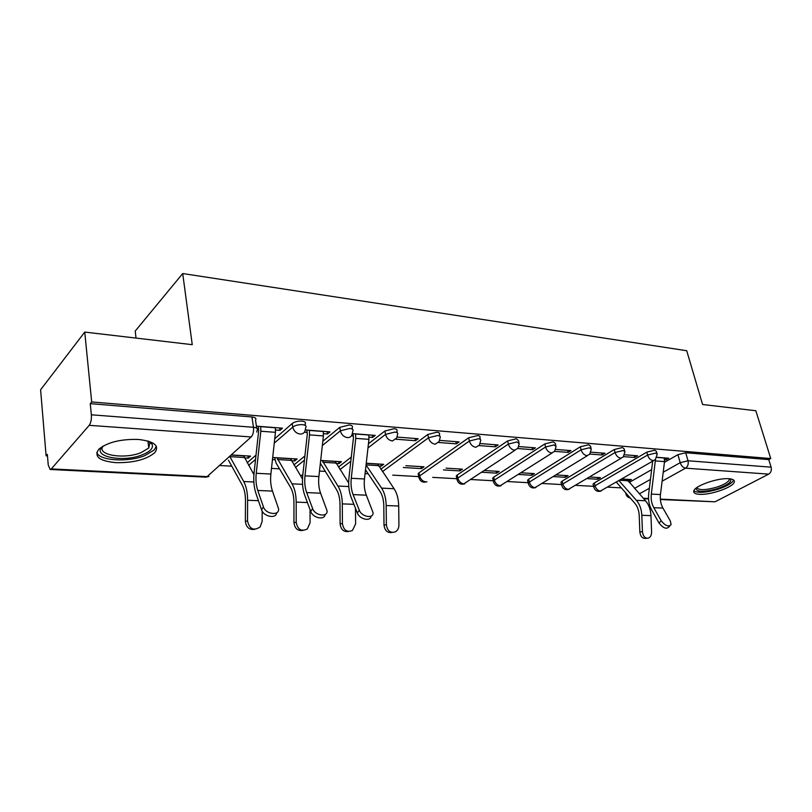 <?xml version="1.0" encoding="UTF-8"?>
<svg xmlns="http://www.w3.org/2000/svg" width="812" height="812" viewBox="0 0 812 812"><rect width="100%" height="100%" fill="white"/><g stroke="black" fill="none" stroke-linecap="round" stroke-linejoin="round"><path stroke-width="1.22" d="M305.373 425.468L305.129 424.016C306.073 422.453 304.977 421.479 301.841 421.093C297.842 420.961 294.634 421.773 292.198 423.529L292.787 427.092C295.213 425.336 298.43 424.524 302.429 424.656C305.576 425.031 306.672 425.995 305.718 427.559L305.271 429.913C304.733 432.705 303.008 434.085 300.085 434.055C296.238 433.375 293.802 431.05 292.787 427.092L274.263 443.139M352.479 429.213L352.195 427.65C353.007 426.219 352.002 425.336 349.16 424.991L339.751 427.366L340.36 430.837L349.789 428.462C352.631 428.797 353.636 429.68 352.814 431.111L352.164 434.095C351.545 436.501 349.962 437.678 347.414 437.617C343.76 436.957 341.405 434.704 340.36 430.837L322.334 445.544M397.22 432.766L396.895 431.111C397.606 429.802 396.672 429 394.104 428.706L384.898 431.01L385.548 434.4L394.764 432.085C397.332 432.38 398.266 433.182 397.555 434.491L396.703 438.013L392.369 440.997C388.877 440.368 386.603 438.165 385.548 434.4L367.968 447.97M439.779 436.156L439.414 434.42C440.023 433.222 439.16 432.491 436.826 432.228L427.822 434.471L428.503 437.78L437.516 435.536C439.85 435.79 440.713 436.521 440.104 437.709L439.048 441.687L435.1 444.225C431.781 443.606 429.578 441.464 428.503 437.78L382.401 471.65M480.298 439.393L479.902 437.566C480.42 436.48 479.618 435.811 477.507 435.577L468.697 437.769L469.397 441.007L478.217 438.815C480.339 439.048 481.13 439.698 480.613 440.784L479.384 445.138L475.791 447.29C472.614 446.691 470.493 444.6 469.397 441.007L419.621 475.933C420.616 479.374 422.666 481.354 425.762 481.861M518.939 442.479L518.492 440.581L516.28 438.774L507.652 440.916L508.373 444.083L517.011 441.941L519.233 443.728L517.833 448.376L514.575 450.203C511.54 449.635 509.479 447.595 508.373 444.083L457.836 478.075C458.841 481.445 460.82 483.384 463.794 483.871L515.062 450.213M555.814 445.423L555.337 443.464L553.276 441.829L544.822 443.92L545.562 447.006L554.028 444.915L556.088 446.539L554.545 451.442L551.581 452.994C548.679 452.436 546.679 450.447 545.562 447.006L494.376 480.125C495.391 483.424 497.32 485.312 500.162 485.789L552.089 452.994M591.045 448.234L590.527 446.224L588.609 444.743L580.326 446.783L581.098 449.807L589.38 447.767L591.298 449.239L589.624 454.324L586.934 455.654C584.153 455.116 582.204 453.167 581.098 449.807L529.363 482.084C530.378 485.322 532.256 487.17 534.986 487.626L587.452 455.654M624.732 450.934L624.184 448.874L622.398 447.534L614.288 449.523L615.06 452.487L623.19 450.487L624.966 451.827L623.18 457.054L620.733 458.201C618.074 457.684 616.186 455.776 615.06 452.487L562.878 483.972C563.904 487.139 565.731 488.946 568.349 489.392L621.261 458.201M656.989 453.512L656.411 451.421L654.746 450.193L646.788 452.152L647.58 455.045L655.548 453.096L657.202 454.314L655.325 459.653L653.092 460.637C650.534 460.13 648.697 458.272 647.58 455.045L595.023 485.769C596.059 488.875 597.835 490.651 600.352 491.087L653.619 460.637M699.416 494.315C710.358 495.208 733.074 487.312 734.261 482.115C734.809 480.186 733.023 479.06 728.922 478.725C718.092 477.679 695.011 485.708 693.844 490.824C693.225 492.864 695.082 494.031 699.416 494.315M116.004 462.667C133.594 462.901 146.525 459.562 154.798 452.639C159.791 445.686 154.26 441.281 138.202 439.434C120.663 439.018 107.56 442.256 98.891 449.137C93.613 456.527 99.318 461.043 116.004 462.667M84.742 332.078L192.251 344.674L182.71 273.542L686.719 350.723L702.583 404.498L755.84 410.74L770.74 458.557L91.685 401.95L84.742 332.078L40.6 389.77L46.111 455.837L47.472 455.918M219.656 465.509L231.775 466.179M271.502 468.392L279.531 468.849M319.492 471.072L324.952 471.376M365.075 473.609L368.191 473.782M392.744 475.152L418.759 476.603M432.705 477.375L456.851 478.725M470.858 479.506L493.28 480.755M507.338 481.536L528.145 482.693M542.233 483.475L561.559 484.551M575.667 485.343L593.613 486.337M607.711 487.129L621.251 487.88M136.03 338.086L135.218 331.063L182.71 273.542M46.111 455.837L47.34 454.385L48.233 464.941L50.1 469.478L51.308 468.91L89.218 425.326C90.903 422.9 91.624 419.388 91.36 414.8L253.476 427.285C256.968 427.711 258.165 428.756 257.069 430.441L256.795 432.085M91.685 401.95L90.264 403.645L91.36 414.8M629.168 482.47L651.65 469.651M664.429 462.353L677.918 454.659L680.192 462.678L688.018 460.769L771.116 467.174C771.806 470.27 770.984 472.594 768.68 474.127L715.037 501.806L660.369 499.532M771.116 467.174L768.761 459.602L770.74 458.557M586.974 478.603L597.744 479.253L597.287 477.476M597.744 479.253L600.433 477.669L589.664 477.009M623.586 456.638L634.7 457.491L634.182 455.532M634.7 457.491L637.572 455.796L624.672 454.791M553.449 476.583L565.446 477.304L565 475.487M565.446 477.304L568.116 475.68L556.108 474.939M589.867 454.06L602.149 454.994L601.631 453.005M602.149 454.994L605.001 453.258L590.974 452.172M518.432 474.462L531.769 475.264L531.332 473.416M531.769 475.264L534.418 473.609L521.06 472.777M554.606 451.36L568.146 452.396L567.639 450.355M568.146 452.396L570.968 450.619L555.733 449.432M481.81 472.249L496.609 473.142L496.183 471.244M496.609 473.142L499.228 471.437L484.409 470.524M517.751 448.539L532.591 449.675L532.093 447.595M532.591 449.675L535.392 447.848L518.858 446.559M443.484 469.925L459.876 470.919L459.46 468.991M459.876 470.919L462.454 469.174L446.052 468.159M479.161 445.585L495.381 446.823L494.904 444.702M495.381 446.823L498.152 444.956L480.217 443.555M403.331 467.499L421.448 468.595L421.042 466.616M421.448 468.595L423.986 466.798L405.848 465.682M438.673 442.489L456.405 443.849L455.938 441.667M456.405 443.849L459.135 441.921L439.678 440.398M378.544 466.007L381.214 466.159L380.828 464.139M381.214 466.159L383.7 464.322L366.242 463.246M396.165 439.241L415.531 440.713L415.074 438.49M415.531 440.713L418.2 438.734L397.119 437.089M335.995 463.429L339.03 463.611L338.675 461.541M339.03 463.611L341.466 461.713L320.679 460.434M369.034 437.16L372.596 437.435L372.17 435.151M372.596 437.435L375.225 435.394L352.367 433.608M291.335 460.729L294.776 460.932L294.431 458.821M294.776 460.932L297.141 458.983L272.852 457.491M323.501 433.679L327.469 433.984L327.074 431.649M327.469 433.984L330.027 431.872L305.261 429.944M244.402 457.887L248.279 458.12L247.964 455.958M248.279 458.12L250.573 456.121L231.41 454.933M275.562 430.005L279.967 430.35L279.592 427.954M279.967 430.35L282.454 428.178L256.419 426.148M247.183 462.779L256.013 455.075M274.75 438.744L292.198 423.529M293.914 464.961L304.896 455.958M322.811 441.261L339.751 427.366M338.391 467.123L351.281 457.105M368.445 443.778L384.898 431.01M380.757 469.234L427.822 434.471M418.413 474.868L418.17 473.64L419.002 472.817L468.697 437.769M456.496 477.05L456.263 475.933L457.197 475.03L507.652 440.916M492.914 479.131L492.691 478.126L493.716 477.151L544.822 443.92M527.78 481.13L527.567 480.207L528.683 479.171L580.326 446.783M561.193 483.038L560.99 482.206L562.178 481.11L614.288 449.523M593.237 484.865L593.044 484.114L594.313 482.978L646.788 452.152M627.93 481.08L628.721 481.13L628.265 479.384M628.721 481.13L631.431 479.577L621.809 478.989M664.571 459.775L665.901 459.876L665.373 457.958M665.901 459.876L668.794 458.222L656.928 457.298M272.467 459.592L274.974 459.734M90.264 403.645L251.933 416.972C255.404 417.419 256.602 418.484 255.516 420.19L256.724 428.168M768.761 459.602L685.734 452.751L677.918 454.659M351.454 435.821L353.413 435.963M304.388 432.217L307.261 432.431M257.221 428.604L258.652 428.716M661.171 520.736C665.343 525.912 668.662 527.191 671.118 524.562L670.347 521.05L662.937 508.089L653.792 507.693L661.171 520.736L659.039 523.029L651.681 509.997C649.032 505.115 648.037 499.634 648.707 493.554L652.686 461.165M669.849 525.912L668.976 526.846C666.51 529.475 663.191 528.206 659.039 523.029M664.236 457.866L664.52 461.602L660.461 494.559C659.912 499.573 660.735 504.079 662.937 508.089M655.467 459.511L651.326 494.082C650.767 499.116 651.589 503.653 653.792 507.693M646.951 538.254L645.591 538.356C642.363 538.61 640.445 536.458 639.836 531.901L642.444 531.698C643.063 536.265 644.982 538.417 648.209 538.163C650.432 537.321 651.559 535.24 651.589 531.941L650.96 515.63C650.635 509.571 648.829 504.617 645.53 500.781L626.925 479.303M616.338 482.145L634.761 503.186C637.471 506.383 638.963 510.494 639.217 515.529L639.836 531.901M642.444 531.698L641.825 515.285C641.51 509.185 639.704 504.201 636.415 500.344L618.957 480.633M730.282 478.857C732.322 481.648 728.059 484.896 717.493 488.621C703.669 492.366 696.503 492.224 696.016 488.225M696.828 487.616C698.827 490.468 705.506 490.296 716.844 487.119C723.918 484.744 728.059 482.318 729.277 479.841L729.257 478.745M693.834 490.854C697.904 493.26 705.993 492.711 718.092 489.21C726.872 486.266 732.028 483.262 733.54 480.186L733.601 479.993M148.972 441.332L151.986 444.052C153.661 447.889 150.514 451.442 142.516 454.72C122.906 463.013 90.325 456.385 103.012 446.103M103.276 445.961C95.572 454.994 124.307 459.693 141.166 452.578L148.758 448.011L149.905 442.672L148.687 441.241M96.77 452.446C99.084 460.81 128.113 462.515 144.83 455.623L154.3 449.929L156.3 446.194M392.176 532.449C387.507 533.159 384.776 530.683 383.995 525.019L386.37 524.765C387.395 530.997 390.43 533.352 395.454 531.819C397.697 530.419 398.854 528.176 398.925 525.1L398.702 506.028C398.53 498.933 396.997 493.168 394.074 488.722L377.671 463.946M365.512 469.772L380.046 491.473C382.422 495.178 383.68 499.969 383.802 505.856L383.995 525.019M386.37 524.765L386.167 505.551C386.015 498.406 384.492 492.6 381.599 488.124L366.05 465.012M359.3 510.2C361.655 516.97 373.723 519.051 373.063 512.636L366.334 495.188L353.088 494.609L359.3 510.2L357.341 512.991L351.16 497.401C348.947 491.575 348.216 485.008 348.967 477.7L353.443 437.891L352.997 433.659M371.054 516.138C370.729 521.842 359.523 519.315 357.341 512.991M355.605 433.862L355.757 438.368L351.261 478.278C350.642 484.338 351.251 489.788 353.088 494.609M368.78 434.887L368.942 439.363L364.466 478.978C363.847 484.997 364.466 490.397 366.334 495.188M348.632 531.474C343.73 532.164 340.888 529.617 340.106 523.841L342.42 523.578C343.628 530.287 346.968 532.601 352.418 530.51L355.605 523.933L355.494 508.353M342.42 523.578L342.309 503.876C342.187 496.558 340.725 490.61 337.934 486.033L322.232 460.536M348.673 483.008L335.163 461.328M320.364 463.266L336.401 489.474C338.705 493.26 339.903 498.162 340.005 504.201L340.106 523.841M312.62 508.576C314.944 515.762 328.058 517.609 327.023 510.667L320.608 493.199L306.672 492.59L312.62 508.576L310.712 511.438L304.794 495.462C302.673 489.484 301.993 482.754 302.764 475.253L307.281 434.41L306.875 430.076M325.074 514.524C324.709 520.533 312.793 518.015 310.712 511.438M309.402 430.269L309.524 434.887L304.987 475.842C304.348 482.064 304.916 487.647 306.672 492.59M323.267 431.345L323.409 435.932L318.883 476.573C318.253 482.744 318.822 488.286 320.608 493.199M302.846 530.449C297.71 531.119 294.746 528.51 293.954 522.603L296.197 522.319C297.7 529.668 301.425 531.87 307.372 528.927L310.072 522.695L310.042 509.652M296.197 522.319L296.187 502.12C296.106 494.609 294.715 488.519 292.026 483.83L276.953 457.745M302.48 479.029L290.534 458.577M274.639 457.603L276.07 463.013L290.534 487.362C292.746 491.24 293.883 496.274 293.944 502.455L293.954 522.603M263.423 506.861C265.686 514.514 279.988 516.067 278.496 508.566L272.467 491.098L257.769 490.458L263.423 506.861L261.555 509.804L255.942 493.412C253.933 487.291 253.314 480.379 254.095 472.675L258.673 430.746L258.287 426.29M276.628 512.808C276.253 519.142 263.545 516.655 261.555 509.804M260.723 426.483L260.825 431.223L256.237 473.274C255.587 479.659 256.105 485.393 257.769 490.458M275.349 427.619L275.451 432.329L270.873 474.046C270.234 480.379 270.761 486.063 272.467 491.098M254.674 529.353C249.264 530.033 246.158 527.343 245.366 521.294L247.528 520.999C249.528 529.211 253.75 531.17 260.185 526.876L262.144 521.395L262.174 511.144M253.912 474.634L243.641 455.684M247.528 520.999L247.619 500.273C247.579 492.569 246.28 486.317 243.712 481.516L229.766 456.405M228.476 460.221L242.26 485.14C244.371 489.108 245.437 494.275 245.468 500.618L245.366 521.294M51.308 468.91L207.09 476.634L251.172 436.957L89.218 425.326M634.476 488.408L650.442 479.415M663.211 472.239L680.192 462.678C681.319 465.844 683.105 467.671 685.561 468.159L662.105 481.191M649.356 488.276L639.338 493.848M643.266 498.253L648.524 498.507M660.339 499.096L715.037 501.806M768.68 474.127L685.561 468.159C687.855 466.514 688.677 464.058 688.018 460.769L685.734 452.751M248.645 465.357L255.547 459.369M295.446 467.479L304.429 460.15M339.984 469.59L350.825 461.216M419.002 472.817L419.621 475.933L418.789 476.745C419.804 481.333 422.514 483.008 426.919 481.76M457.197 475.03L457.836 478.075L456.902 478.968C457.948 483.384 460.597 484.987 464.86 483.779M493.716 477.151L494.376 480.125L493.351 481.09C494.427 485.332 497.025 486.875 501.146 485.708M528.683 479.171L529.363 482.084L528.247 483.12C529.353 487.2 531.901 488.682 535.9 487.555M562.178 481.11L562.878 483.972L561.681 485.058C562.817 488.997 565.314 490.418 569.202 489.321M594.313 482.978L595.023 485.769L593.755 486.916C594.902 490.712 597.368 492.082 601.144 491.027M593.917 487.636L593.044 484.114M561.853 485.86L560.99 482.206M528.419 484.003L527.567 480.207M493.534 482.064L492.691 478.126M457.085 480.044L456.263 475.933M418.972 477.923L418.17 473.64M252.654 472.411L254.085 472.767M626.001 494.325L626.072 493.341M251.933 416.972L253.476 427.285C253.882 431.527 253.121 434.745 251.172 436.957M207.09 476.634L205.659 477.141L50.405 469.488M664.277 457.998L656.878 457.42M664.52 461.602L655.396 460.922M660.461 494.559L651.326 494.082M621.627 479.09L626.955 479.425M619.576 480.278L627.656 480.765M641.825 515.285L650.96 515.63M636.415 500.344L645.53 500.781M366.232 463.378L377.692 464.078M366.06 464.9L378.29 465.641M386.167 505.551L398.702 506.028M381.599 488.124L394.074 488.722M368.81 435.039L355.636 434.014M368.942 439.363L355.757 438.368M364.466 478.978L351.261 478.278M322.252 460.668L335.183 461.47M322.821 462.272L335.762 463.063M342.309 503.876L353.9 504.323M337.934 486.033L348.795 486.55M323.298 431.507L309.423 430.431M323.409 435.932L309.524 434.887M318.883 476.573L304.987 475.842M276.973 457.887L290.564 458.719M277.511 459.521L291.112 460.353M296.187 502.12L307.413 502.547M292.026 483.83L302.551 484.338M275.369 427.782L260.753 426.645M275.451 432.329L260.825 431.223M270.873 474.046L256.237 473.274M231.258 455.075L243.661 455.837M229.887 456.638L244.179 457.501M247.619 500.273L258.439 500.689M243.712 481.516L253.851 482.003M300.41 475.629L302.023 475.091M253.161 473.315L254.034 473.284M625.636 492.843L625.849 493.676C626.397 496.061 627.849 497.512 630.203 498.02M206.106 477.141L208.948 476.441M643.683 498.71L648.544 498.954M728.943 478.725L729.277 479.841M147.946 441.017L148.758 448.011M149.905 442.672L151.986 444.052"/></g></svg>
